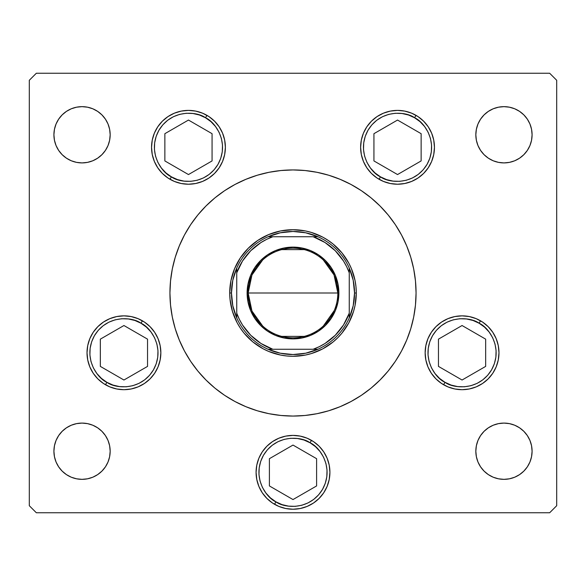<?xml version="1.0" encoding="UTF-8"?>
<svg xmlns="http://www.w3.org/2000/svg" width="586" height="586" viewBox="0 0 586 586"><rect width="100%" height="100%" fill="white"/><g stroke="black" fill="none" stroke-linecap="round" stroke-linejoin="round"><path stroke-width="0.88" d="M184.48 234.964A123.06 123.06 0 0 0 169.94 293A123.06 123.06 0 0 1 293 169.94A123.06 123.06 0 0 1 416.06 293A123.06 123.06 0 0 0 401.52 234.964M395.367 224.702A123.06 123.06 0 0 0 361.298 190.633M351.036 184.48A123.06 123.06 0 0 0 234.964 184.48M224.702 190.633A123.06 123.06 0 0 0 190.633 224.702M225.383 147.306A36.918 36.918 0 0 1 188.465 184.224A36.918 36.918 0 0 1 151.547 147.306L152.257 140.105L154.36 133.176L157.773 126.796L162.359 121.199L167.955 116.607L174.335 113.201L181.264 111.098L188.465 110.388L195.665 111.098L202.595 113.201L208.975 116.607L214.571 121.199L219.164 126.796L222.57 133.176L224.672 140.105L225.383 147.306L224.672 154.506L222.57 161.436L219.164 167.816L214.571 173.412L208.975 178.005L202.595 181.411L195.665 183.513L188.465 184.224L181.264 183.513L174.335 181.411L167.955 178.005L162.359 173.412L157.773 167.816L154.36 161.436L152.257 154.506L151.547 147.306A36.918 36.918 0 0 1 188.465 110.388A36.918 36.918 0 0 1 225.383 147.306M434.453 147.306A36.918 36.918 0 0 1 397.535 184.224A36.918 36.918 0 0 1 360.617 147.306L361.328 140.105L363.43 133.176L366.836 126.796L371.429 121.199L377.025 116.607L383.405 113.201L390.335 111.098L397.535 110.388L404.736 111.098L411.665 113.201L418.045 116.607L423.641 121.199L428.227 126.796L431.64 133.176L433.743 140.105L434.453 147.306L433.743 154.506L431.64 161.436L428.227 167.816L423.641 173.412L418.045 178.005L411.665 181.411L404.736 183.513L397.535 184.224L390.335 183.513L383.405 181.411L377.025 178.005L371.429 173.412L366.836 167.816L363.43 161.436L361.328 154.506L360.617 147.306A36.918 36.918 0 0 1 397.535 110.388A36.918 36.918 0 0 1 431.655 161.406M498.979 352.772A36.918 36.918 0 0 1 462.061 389.69A36.918 36.918 0 0 1 425.143 352.772L425.854 345.572L427.956 338.642L431.362 332.262L435.955 326.666L441.551 322.073L447.931 318.667L454.861 316.565L462.061 315.854L469.261 316.565L476.191 318.667L482.571 322.073L488.167 326.666L492.76 332.262L496.166 338.642L498.268 345.572L498.979 352.772L498.268 359.972L496.166 366.902L492.76 373.282L488.167 378.878L482.571 383.471L476.191 386.877L469.261 388.979L462.061 389.69L454.861 388.979L447.931 386.877L441.551 383.471L435.955 378.878L431.362 373.282L427.956 366.902L425.854 359.972L425.143 352.772A36.918 36.918 0 0 1 462.061 315.854A36.918 36.918 0 0 1 498.979 352.772M329.918 472.316A36.918 36.918 0 0 1 293 509.234A36.918 36.918 0 0 1 256.082 472.316L256.793 465.116L258.895 458.186L262.301 451.806L266.894 446.21L272.49 441.617L278.87 438.211L285.8 436.109L293 435.398L300.2 436.109L307.13 438.211L313.51 441.617L319.106 446.21L323.699 451.806L327.105 458.186L329.207 465.116L329.918 472.316L329.207 479.516L327.105 486.446L323.699 492.826L319.106 498.422L313.51 503.015L307.13 506.421L300.2 508.523L293 509.234L285.8 508.523L278.87 506.421L272.49 503.015L266.894 498.422L262.301 492.826L258.895 486.446L256.793 479.516L256.082 472.316A36.918 36.918 0 0 1 293 435.398A36.918 36.918 0 0 1 329.918 472.316M160.857 352.772A36.918 36.918 0 0 1 123.939 389.69A36.918 36.918 0 0 1 87.021 352.772L87.732 345.572L89.834 338.642L93.24 332.262L97.833 326.666L103.429 322.073L109.809 318.667L116.739 316.565L123.939 315.854L131.139 316.565L138.069 318.667L144.449 322.073L150.045 326.666L154.638 332.262L158.044 338.642L160.146 345.572L160.857 352.772L160.146 359.972L158.044 366.902L154.638 373.282L150.045 378.878L144.449 383.471L138.069 386.877L131.139 388.979L123.939 389.69L116.739 388.979L109.809 386.877L103.429 383.471L97.833 378.878L93.24 373.282L89.834 366.902L87.732 359.972L87.021 352.772A36.918 36.918 0 0 1 123.939 315.854A36.918 36.918 0 0 1 160.857 352.772A36.918 36.918 0 0 0 158.059 338.671M527.349 435.596L529.949 440.452L531.546 445.734L532.088 451.22A28.128 28.128 0 0 1 503.96 479.348A28.128 28.128 0 0 1 475.832 451.22L476.374 445.734L477.971 440.452L480.571 435.596L484.073 431.333L488.336 427.831L493.192 425.231L498.474 423.634L503.96 423.092L509.446 423.634L514.728 425.231L519.584 427.831L523.847 431.333L527.349 435.596L529.949 440.452L531.546 445.734L532.088 451.22L531.546 456.706L529.949 461.988L527.349 466.844L523.847 471.107L519.584 474.609L514.728 477.209L509.446 478.806L503.96 479.348L498.474 478.806L493.192 477.209L488.336 474.609L484.073 471.107L480.571 466.844L477.971 461.988L476.374 456.706L475.832 451.22L476.374 445.734L477.971 440.452L480.571 435.596L484.073 431.333M105.429 119.156L108.029 124.012L109.626 129.294L110.168 134.78A28.128 28.128 0 0 1 82.04 162.908A28.128 28.128 0 0 1 53.912 134.78L54.454 129.294L56.051 124.012L58.651 119.156L62.153 114.893L66.416 111.391L71.272 108.791L76.554 107.194L82.04 106.652L87.526 107.194L92.808 108.791L97.664 111.391L101.927 114.893L105.429 119.156L108.029 124.012L109.626 129.294L110.168 134.78L109.626 140.266L108.029 145.548L105.429 150.404L101.927 154.667L97.664 158.169L92.808 160.769L87.526 162.366L82.04 162.908L76.554 162.366L71.272 160.769L66.416 158.169L62.153 154.667L58.651 150.404L56.051 145.548L54.454 140.266L53.912 134.78L54.454 129.294L56.051 124.012L58.651 119.156L62.153 114.893M527.349 119.156L529.949 124.012L531.546 129.294L532.088 134.78A28.128 28.128 0 0 1 503.96 162.908A28.128 28.128 0 0 1 475.832 134.78L476.374 129.294L477.971 124.012L480.571 119.156L484.073 114.893L488.336 111.391L493.192 108.791L498.474 107.194L503.96 106.652L509.446 107.194L514.728 108.791L519.584 111.391L523.847 114.893L527.349 119.156L529.949 124.012L531.546 129.294L532.088 134.78L531.546 140.266L529.949 145.548L527.349 150.404L523.847 154.667L519.584 158.169L514.728 160.769L509.446 162.366L503.96 162.908L498.474 162.366L493.192 160.769L488.336 158.169L484.073 154.667L480.571 150.404L477.971 145.548L476.374 140.266L475.832 134.78L476.374 129.294L477.971 124.012L480.571 119.156L484.073 114.893M105.429 435.596L108.029 440.452L109.626 445.734L110.168 451.22A28.128 28.128 0 0 1 82.04 479.348A28.128 28.128 0 0 1 53.912 451.22L54.454 445.734L56.051 440.452L58.651 435.596L62.153 431.333L66.416 427.831L71.272 425.231L76.554 423.634L82.04 423.092L87.526 423.634L92.808 425.231L97.664 427.831L101.927 431.333L105.429 435.596L108.029 440.452L109.626 445.734L110.168 451.22L109.626 456.706L108.029 461.988L105.429 466.844L101.927 471.107L97.664 474.609L92.808 477.209L87.526 478.806L82.04 479.348L76.554 478.806L71.272 477.209L66.416 474.609L62.153 471.107L58.651 466.844L56.051 461.988L54.454 456.706L53.912 451.22L54.454 445.734L56.051 440.452L58.651 435.596L62.153 431.333M29.3 505.718L29.3 80.282L29.3 505.718L36.332 512.75L549.668 512.75L36.332 512.75L29.3 505.718M556.7 80.282L556.7 505.718L556.7 80.282L549.668 73.25L36.332 73.25L549.668 73.25L556.7 80.282M549.668 512.75L556.7 505.718L549.668 512.75M36.332 73.25L29.3 80.282L36.332 73.25M375.641 384.182L371.07 388.13L380.014 380.014L388.13 371.07L395.323 361.372L401.527 351.007L406.691 340.092L410.764 328.724L413.694 317.011L411.87 324.849M356.266 398.553L351.007 401.527L361.372 395.323L371.07 388.13M219.691 391.844L214.93 388.13L224.628 395.323L234.993 401.527L228.02 397.506M173.624 322.901L172.306 317.011L175.236 328.724L179.309 340.092L184.473 351.007L190.677 361.372L197.87 371.07L205.986 380.014L214.93 388.13M210.359 201.818L214.93 197.87L205.986 205.986L197.87 214.93L190.677 224.628L184.473 234.993L179.309 245.908L175.236 257.276L172.306 268.989L174.13 261.151M229.734 187.447L234.993 184.473L224.628 190.677L214.93 197.87M366.309 194.156L371.07 197.87L361.372 190.677L351.007 184.473L357.98 188.494M412.376 263.099L413.694 268.989L410.764 257.276L406.691 245.908L401.527 234.993L395.323 224.628L388.13 214.93L380.014 205.986L371.07 197.87M58.651 150.404L56.051 145.548L54.454 140.266L53.912 134.78A28.128 28.128 0 0 1 82.04 106.652A28.128 28.128 0 0 1 110.168 134.78L109.626 140.266L108.029 145.548L105.429 150.404L101.927 154.667M480.571 150.404L477.971 145.548L476.374 140.266L475.832 134.78A28.128 28.128 0 0 1 503.96 106.652A28.128 28.128 0 0 1 532.088 134.78L531.546 140.266L529.949 145.548L527.349 150.404L523.847 154.667M58.651 466.844L56.051 461.988L54.454 456.706L53.912 451.22A28.128 28.128 0 0 1 82.04 423.092A28.128 28.128 0 0 1 110.168 451.22L109.626 456.706L108.029 461.988L105.429 466.844L101.927 471.107M480.571 466.844L477.971 461.988L476.374 456.706L475.832 451.22A28.128 28.128 0 0 1 503.96 423.092A28.128 28.128 0 0 1 532.088 451.22L531.546 456.706L529.949 461.988L527.349 466.844L523.847 471.107M109.809 318.667L103.429 322.073M93.24 332.262L89.834 338.642M87.732 359.972L87.988 361.166M138.069 386.877L144.449 383.471M329.207 465.116L328.695 462.903M278.87 438.211L272.49 441.617M262.301 451.806L258.895 458.186M256.793 479.516L257.305 481.729M307.13 506.421L313.51 503.015M323.699 492.826L327.105 486.446M498.268 345.572L498.012 344.378M447.931 318.667L441.551 322.073M476.191 386.877L482.571 383.471M492.76 373.282L496.166 366.902M383.405 113.201L377.025 116.607M366.836 126.796L363.43 133.176M361.328 154.506L361.613 155.839M411.665 181.411L418.045 178.005M224.672 140.105L224.387 138.772M174.335 113.201L167.955 116.607M202.595 181.411L208.975 178.005M219.164 167.816L222.57 161.436M401.52 351.036A123.06 123.06 0 0 0 416.06 293A123.06 123.06 0 0 1 293 416.06A123.06 123.06 0 0 1 169.94 293A123.06 123.06 0 0 0 184.48 351.036M190.633 361.298A123.06 123.06 0 0 0 224.702 395.367M234.964 401.52A123.06 123.06 0 0 0 351.036 401.52M361.298 395.367A123.06 123.06 0 0 0 395.367 361.298M172.306 268.989L170.533 280.936L169.94 293L170.533 305.064L172.306 317.011M234.993 401.527L245.908 406.691L257.276 410.764L268.989 413.694L280.936 415.467L293 416.06L305.064 415.467L317.011 413.694L328.724 410.764L340.092 406.691L351.007 401.527M413.694 317.011L415.467 305.064L416.06 293L415.467 280.936L413.694 268.989M351.007 184.473L340.092 179.309L328.724 175.236L317.011 172.306L305.064 170.533L293 169.94L280.936 170.533L268.989 172.306L257.276 175.236L245.908 179.309L234.993 184.473M229.712 293L230.928 280.65L234.532 268.784L240.377 257.84L248.252 248.252L257.84 240.377L268.784 234.532L280.65 230.928L293 229.712L305.35 230.928L311.371 232.437L322.835 237.184L328.16 240.377L333.148 244.076L341.924 252.852L348.817 263.165L351.468 268.784L355.072 280.65L355.98 286.796L356.288 293L355.072 305.35L353.563 311.371L348.817 322.835L341.924 333.148L337.748 337.748L333.148 341.924L322.835 348.817L311.371 353.563L305.35 355.072L293 356.288L286.796 355.98L280.65 355.072L268.784 351.468L263.165 348.817L252.852 341.924L244.076 333.148L240.377 328.16L237.184 322.835L232.437 311.371L230.02 299.204L229.712 293L231.47 293A61.53 61.53 0 0 1 236.744 268.073L232.803 280.262L231.47 293L232.803 305.738L236.744 317.927A61.53 61.53 0 0 1 231.47 293L229.712 293A63.288 63.288 0 0 1 293 229.712A63.288 63.288 0 0 1 356.288 293A63.288 63.288 0 0 0 293 229.712A63.288 63.288 0 0 0 229.712 293A63.288 63.288 0 0 0 293 356.288A63.288 63.288 0 0 0 356.288 293A63.288 63.288 0 0 1 293 356.288A63.288 63.288 0 0 1 229.712 293M262.66 325.999L251.951 311.02L248.171 293A44.829 44.829 0 0 0 293 337.829A44.829 44.829 0 0 0 337.829 293L338.884 293A45.884 45.884 0 0 1 293 338.884A45.884 45.884 0 0 1 247.116 293L337.829 293A44.829 44.829 0 0 1 293 337.829A44.829 44.829 0 0 1 248.171 293L251.951 274.981L262.66 260.001M334.24 310.58L323.34 325.999M304.317 336.379L281.683 336.379M268.073 236.744A61.53 61.53 0 0 1 317.927 236.744L305.738 232.803L293 231.47L280.262 232.803L268.073 236.744A61.53 61.53 0 0 0 236.744 268.073L236.744 317.927A61.53 61.53 0 0 0 268.073 349.256L280.262 353.197L293 354.53L305.738 353.197L317.927 349.256A61.53 61.53 0 0 1 268.073 349.256L317.927 349.256A61.53 61.53 0 0 0 349.256 317.927L353.197 305.738L354.53 293L356.288 293L354.53 293L353.197 280.262L349.256 268.073A61.53 61.53 0 0 1 349.256 317.927L349.256 268.073A61.53 61.53 0 0 0 317.927 236.744L268.073 236.744A61.53 61.53 0 0 0 236.744 268.073L236.744 313.195L239.308 319.26L242.516 325.003L250.735 335.265L260.997 343.484L272.805 349.256L313.195 349.256L319.26 346.692L325.003 343.484L335.265 335.265L343.484 325.003L349.256 313.195L349.256 272.805L346.692 266.74L343.484 260.997L335.265 250.735L325.003 242.516L313.195 236.744L272.805 236.744L266.74 239.308L260.997 242.516L250.735 250.735L242.516 260.997L236.744 272.805A59.772 59.772 0 0 1 272.805 236.744L268.073 236.744M338.884 293L338.005 301.951L335.39 310.558L331.149 318.491L325.442 325.442L318.491 331.149L310.558 335.39L301.951 338.005L293 338.884L284.049 338.005L275.442 335.39L267.509 331.149L260.558 325.442L254.851 318.491L250.61 310.558L247.995 301.951L247.116 293L247.995 284.049L250.61 275.442L254.851 267.509L260.558 260.558L267.509 254.851L275.442 250.61L284.049 247.995L293 247.116L301.951 247.995L310.558 250.61L318.491 254.851L325.442 260.558L331.149 267.509L335.39 275.442L338.005 284.049L338.884 293L248.171 293A44.829 44.829 0 0 1 293 248.171A44.829 44.829 0 0 1 337.829 293A44.829 44.829 0 0 0 293 248.171A44.829 44.829 0 0 0 248.171 293L247.116 293A45.884 45.884 0 0 1 293 247.116A45.884 45.884 0 0 1 338.884 293M349.256 317.927A61.53 61.53 0 0 1 317.927 349.256L313.195 349.256A59.772 59.772 0 0 0 349.256 313.195L349.256 317.927M268.073 349.256A61.53 61.53 0 0 1 236.744 317.927L236.744 313.195A59.772 59.772 0 0 0 272.805 349.256L268.073 349.256M317.927 236.744A61.53 61.53 0 0 1 349.256 268.073L349.256 272.805A59.772 59.772 0 0 0 313.195 236.744L317.927 236.744M281.683 249.621L304.317 249.621M323.34 260.001L334.049 274.981L337.829 293M171.412 176.84C162.088 173.038 146.712 152.345 158.931 130.253C171.954 108.622 197.563 111.596 205.518 117.771L206.924 115.332L205.518 117.771L210.953 121.661L215.523 126.547L219.054 132.224L221.405 138.479L222.497 145.072L222.277 151.759L220.761 158.271L217.999 164.358L214.11 169.794L209.231 174.364L203.547 177.895L197.292 180.246L190.699 181.338L184.011 181.118L177.499 179.602L171.412 176.84L165.977 172.951L161.406 168.065L157.876 162.388L155.524 156.132L154.433 149.54L154.653 142.852L156.169 136.34L158.931 130.253L162.827 124.818L167.706 120.247L173.383 116.717L179.638 114.365L186.238 113.274L192.919 113.494L199.43 115.01L205.518 117.771C214.842 121.573 230.217 142.266 217.999 164.358C204.975 185.989 179.367 183.015 171.412 176.84L170.006 179.279L171.412 176.84M170.006 179.279A36.918 36.918 0 0 1 154.367 161.465M154.345 161.406A36.918 36.918 0 0 1 151.547 147.306M164.864 160.93L188.465 174.555L212.066 160.93L212.066 133.681L188.465 120.057L164.864 133.681L164.864 160.93L164.864 133.681L188.465 120.057L212.066 133.681L212.066 160.93L188.465 174.555L164.864 160.93M380.482 176.84C371.158 173.038 355.783 152.345 368.001 130.253C381.025 108.622 406.633 111.596 414.588 117.771L415.994 115.332L414.588 117.771L420.023 121.661L424.594 126.547L428.124 132.224L430.476 138.479L431.567 145.072L431.347 151.759L429.831 158.271L427.069 164.358L423.173 169.794L418.294 174.364L412.617 177.895L406.362 180.246L399.762 181.338L393.081 181.118L386.57 179.602L380.482 176.84L375.047 172.951L370.477 168.065L366.946 162.388L364.595 156.132L363.503 149.54L363.723 142.852L365.239 136.34L368.001 130.253L371.89 124.818L376.769 120.247L382.453 116.717L388.708 114.365L395.301 113.274L401.989 113.494L408.501 115.01L414.588 117.771C423.912 121.573 439.288 142.266 427.069 164.358C414.046 185.989 388.437 183.015 380.482 176.84L379.076 179.279L380.482 176.84M431.633 161.465A36.918 36.918 0 0 1 379.076 179.279M373.934 160.93L397.535 174.555L421.136 160.93L421.136 133.681L397.535 120.057L373.934 133.681L373.934 160.93L373.934 133.681L397.535 120.057L421.136 133.681L421.136 160.93L397.535 174.555L373.934 160.93M142.398 320.798L140.992 323.238C150.316 327.039 165.691 347.732 153.473 369.825C140.45 391.455 114.841 388.481 106.886 382.306L101.451 378.417L96.88 373.531L93.35 367.854L90.998 361.599L89.907 355.006L90.127 348.318L91.643 341.806L94.405 335.719L98.294 330.284L103.18 325.713L108.857 322.183L115.112 319.831L121.712 318.74L128.393 318.96L134.905 320.476L140.992 323.238L146.427 327.127L150.998 332.013L154.528 337.69L156.88 343.945L157.971 350.538L157.751 357.226L156.235 363.738L153.473 369.825L149.584 375.26L144.698 379.831L139.021 383.361L132.766 385.713L126.173 386.804L119.485 386.584L112.973 385.068L106.886 382.306L105.48 384.746L106.886 382.306C97.562 378.505 82.187 357.812 94.405 335.719C107.428 314.089 133.037 317.063 140.992 323.238L142.398 320.798A36.918 36.918 0 0 1 158.037 338.613M105.48 384.746A36.918 36.918 0 0 1 87.021 352.794M100.338 366.397L123.939 380.021L147.54 366.397L147.54 339.148L123.939 325.523L100.338 339.148L100.338 366.397L100.338 339.148L123.939 325.523L147.54 339.148L147.54 366.397L123.939 380.021L100.338 366.397M327.091 486.483A36.918 36.918 0 0 1 274.541 504.29L275.947 501.85C266.623 498.049 251.248 477.356 263.466 455.263C276.489 433.633 302.098 436.607 310.053 442.782L311.459 440.342A36.918 36.918 0 0 1 327.091 458.149M327.12 458.223A36.918 36.918 0 0 1 327.12 486.409M311.459 440.342L310.053 442.782C319.377 446.583 334.752 467.276 322.534 489.369C309.511 510.999 283.902 508.025 275.947 501.85L270.512 497.961L265.941 493.075L262.411 487.398L260.059 481.143L258.968 474.55L259.188 467.862L260.704 461.35L263.466 455.263L267.355 449.828L272.241 445.257L277.918 441.727L284.173 439.375L290.766 438.284L297.454 438.504L303.966 440.02L310.053 442.782L315.488 446.671L320.059 451.557L323.589 457.234L325.941 463.489L327.032 470.082L326.812 476.77L325.296 483.282L322.534 489.369L318.645 494.804L313.759 499.375L308.082 502.905L301.827 505.257L295.234 506.348L288.546 506.128L282.034 504.612L275.947 501.85L274.541 504.29M269.399 485.94L293 499.565L316.601 485.94L316.601 458.692L293 445.067L269.399 458.692L269.399 485.94L269.399 458.692L293 445.067L316.601 458.692L316.601 485.94L293 499.565L269.399 485.94M445.008 382.306C435.684 378.505 420.308 357.812 432.527 335.719C445.55 314.089 471.159 317.063 479.114 323.238L480.52 320.798L479.114 323.238L484.549 327.127L489.12 332.013L492.65 337.69L495.002 343.945L496.093 350.538L495.873 357.226L494.357 363.738L491.595 369.825L487.706 375.26L482.82 379.831L477.143 383.361L470.888 385.713L464.288 386.804L457.607 386.584L451.095 385.068L445.008 382.306L439.573 378.417L435.002 373.531L431.472 367.854L429.12 361.599L428.029 355.006L428.249 348.318L429.765 341.806L432.527 335.719L436.416 330.284L441.302 325.713L446.979 322.183L453.234 319.831L459.827 318.74L466.515 318.96L473.027 320.476L479.114 323.238C488.438 327.039 503.813 347.732 491.595 369.825C478.572 391.455 452.963 388.481 445.008 382.306L443.602 384.746L445.008 382.306M443.602 384.746A36.918 36.918 0 0 1 427.963 366.931M427.941 366.873A36.918 36.918 0 0 1 425.143 352.772M438.46 366.397L462.061 380.021L485.662 366.397L485.662 339.148L462.061 325.523L438.46 339.148L438.46 366.397L438.46 339.148L462.061 325.523L485.662 339.148L485.662 366.397L462.061 380.021L438.46 366.397"/></g></svg>
